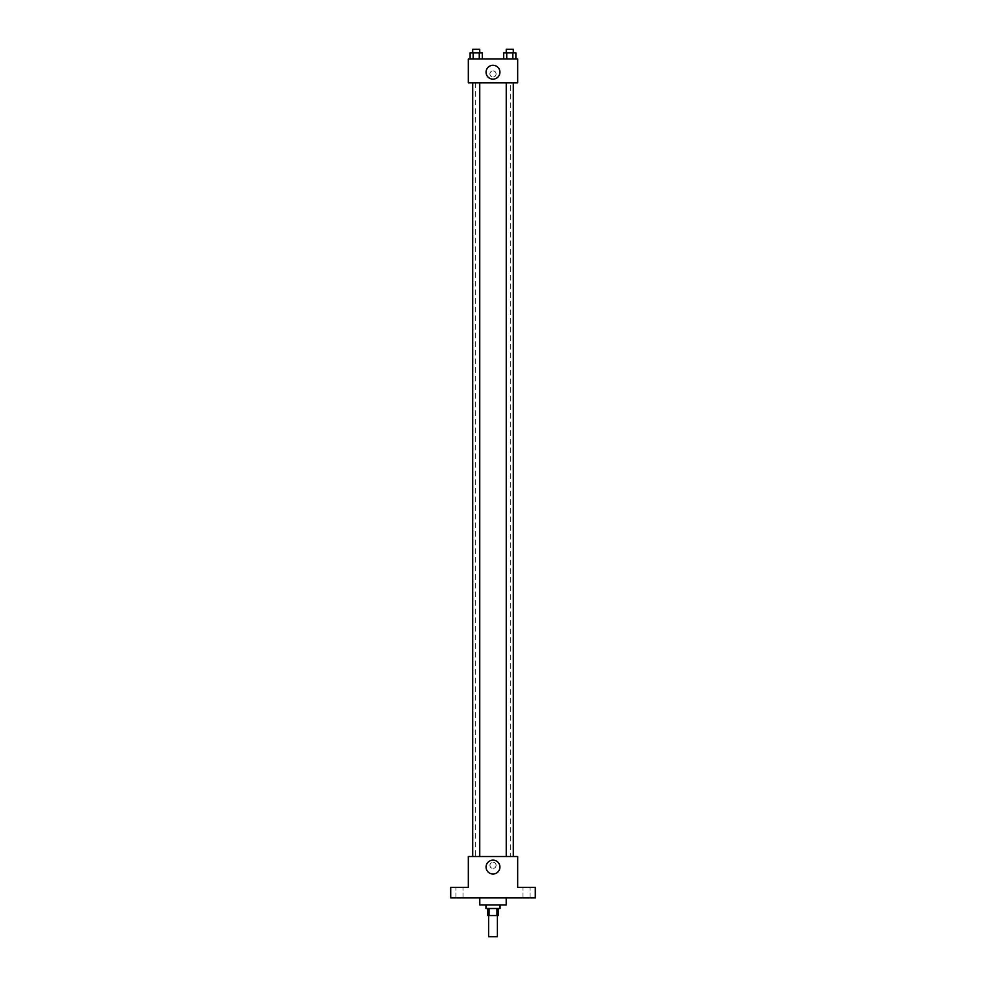 <?xml version="1.0" encoding="UTF-8"?>
<svg xmlns="http://www.w3.org/2000/svg" width="986" height="986" viewBox="0 0 986 986"><rect width="100%" height="100%" fill="white"/><g stroke="black" fill="none" stroke-linecap="round" stroke-linejoin="round"><path stroke-width="0.74" stroke-dasharray="4.93 3.7" d="M497.4 936.7L488.6 936.7M497.4 915.55L488.6 915.55L497.4 915.55M489.056 915.55L487.713 915.55L487.713 908.5L489.056 908.5L489.056 915.55L498.287 915.55L498.287 908.5L496.944 908.5L496.944 915.55M489.056 908.5L487.713 908.5M496.944 908.5L498.287 908.5M485.95 908.5L500.05 908.5M493 904.975L485.95 904.975L493 904.975M506.212 904.975L479.788 904.975M506.212 897.926L479.788 897.926L506.212 897.926M459.513 897.926L463.038 897.926L459.513 897.926M526.487 897.926L522.962 897.926L526.487 897.926M450.701 897.926L535.299 897.926L535.299 887.351L517.675 887.351L517.675 856.514L468.325 856.514L468.325 887.351L450.701 887.351L450.701 897.926M496.081 865.326A3.081 3.081 0 0 0 491.459 862.651A3.081 3.081 0 0 0 491.459 867.988A3.081 3.081 0 0 0 496.081 865.326A3.081 3.081 0 0 0 491.459 862.651A3.081 3.081 0 0 0 491.459 867.988A3.081 3.081 0 0 0 496.081 865.326M526.487 887.351L522.962 887.351L526.487 887.351M459.513 887.351L463.038 887.351L459.513 887.351M510.699 856.514L475.301 856.514L510.699 856.514L510.699 82.787L475.301 82.787L510.699 82.787M479.751 856.514L472.701 856.514L479.751 856.514L472.701 856.514L479.751 856.514L479.751 82.787L472.701 82.787L479.751 82.787M513.299 856.514L506.249 856.514L513.299 856.514L506.249 856.514L513.299 856.514L513.299 82.787L506.249 82.787L513.299 82.787M468.325 868.407L468.325 862.232L468.325 868.407M517.675 862.232L517.675 868.407L517.675 862.232M499.927 867.088A6.927 6.927 0 0 1 489.537 873.091A6.927 6.927 0 0 1 489.537 861.074A6.927 6.927 0 0 1 499.927 867.088M468.325 82.787L517.675 82.787L517.675 58.987L468.325 58.987L468.325 82.787M496.081 73.975A3.081 3.081 0 0 0 491.459 71.3A3.081 3.081 0 0 0 491.459 76.649A3.081 3.081 0 0 0 496.081 73.975A3.081 3.081 0 0 0 491.459 71.3A3.081 3.081 0 0 0 491.459 76.649A3.081 3.081 0 0 0 496.081 73.975M470.112 58.987L470.112 52.825L473.169 52.825L473.169 58.987L470.112 58.987L482.327 58.987L470.112 58.987L482.327 58.987L470.112 58.987L482.327 58.987L470.112 58.987L473.169 58.987L473.169 52.825L482.327 52.825L479.27 52.825L479.27 58.987L479.27 52.825L470.112 52.825L482.327 52.825L482.327 58.987M503.673 58.987L503.673 52.825L506.73 52.825L506.73 58.987L503.673 58.987L515.888 58.987L503.673 58.987L515.888 58.987L503.673 58.987L515.888 58.987L503.673 58.987L506.73 58.987L506.73 52.825L515.888 52.825L512.831 52.825L512.831 58.987L512.831 52.825L503.673 52.825L515.888 52.825L515.888 58.987M468.325 77.056L468.325 70.893L468.325 77.056M517.675 70.893L517.675 77.056L517.675 70.893M499.927 72.212A6.927 6.927 0 0 1 489.537 78.214A6.927 6.927 0 0 1 489.537 66.21A6.927 6.927 0 0 1 499.927 72.212M513.299 52.825L506.249 52.825L513.299 52.825L506.249 52.825L513.299 52.825L513.299 49.3L506.249 49.3L513.299 49.3L506.249 49.3L506.249 52.825M479.751 52.825L472.701 52.825L479.751 52.825L472.701 52.825L479.751 52.825L479.751 49.3L472.701 49.3L479.751 49.3L472.701 49.3L472.701 52.825M512.831 52.825L512.831 58.987M506.73 52.825L506.73 58.987M479.27 52.825L479.27 58.987M473.169 52.825L473.169 58.987M463.038 897.926L463.038 887.351L463.038 897.926M455.988 897.926L455.988 887.351L455.988 897.926M530.012 897.926L530.012 887.351L530.012 897.926M522.962 897.926L522.962 887.351L522.962 897.926M475.301 82.787L475.301 856.514M472.701 82.787L472.701 856.514M506.249 82.787L506.249 856.514"/><path stroke-width="1.48" d="M488.6 915.55L488.6 936.7L497.4 936.7L497.4 915.55M496.944 908.5L496.944 915.55L487.713 915.55L487.713 908.5M496.944 915.55L498.287 915.55L498.287 908.5M500.05 904.975L500.05 908.5L485.95 908.5L485.95 904.975M489.056 908.5L489.056 915.55M479.788 897.926L479.788 904.975L506.212 904.975L506.212 897.926M535.299 897.926L450.701 897.926L450.701 887.351L468.325 887.351L468.325 856.514L517.675 856.514L517.675 887.351L535.299 887.351L535.299 897.926M499.927 867.088A6.927 6.927 0 0 1 489.537 873.091A6.927 6.927 0 0 1 489.537 861.074A6.927 6.927 0 0 1 499.927 867.088M506.249 856.514L506.249 82.787M479.751 82.787L479.751 856.514M517.675 82.787L468.325 82.787L468.325 58.987L517.675 58.987L517.675 82.787M499.927 72.212A6.927 6.927 0 0 1 489.537 78.214A6.927 6.927 0 0 1 489.537 66.21A6.927 6.927 0 0 1 499.927 72.212M515.888 58.987L515.888 52.825L503.673 52.825L503.673 58.987M512.831 52.825L512.831 58.987M506.73 52.825L506.73 58.987M506.249 52.825L506.249 49.3L513.299 49.3L513.299 52.825M482.327 58.987L482.327 52.825L470.112 52.825L470.112 58.987M479.27 52.825L479.27 58.987M473.169 52.825L473.169 58.987M472.701 52.825L472.701 49.3L479.751 49.3L479.751 52.825M513.299 856.514L513.299 82.787M472.701 82.787L472.701 856.514"/></g></svg>

